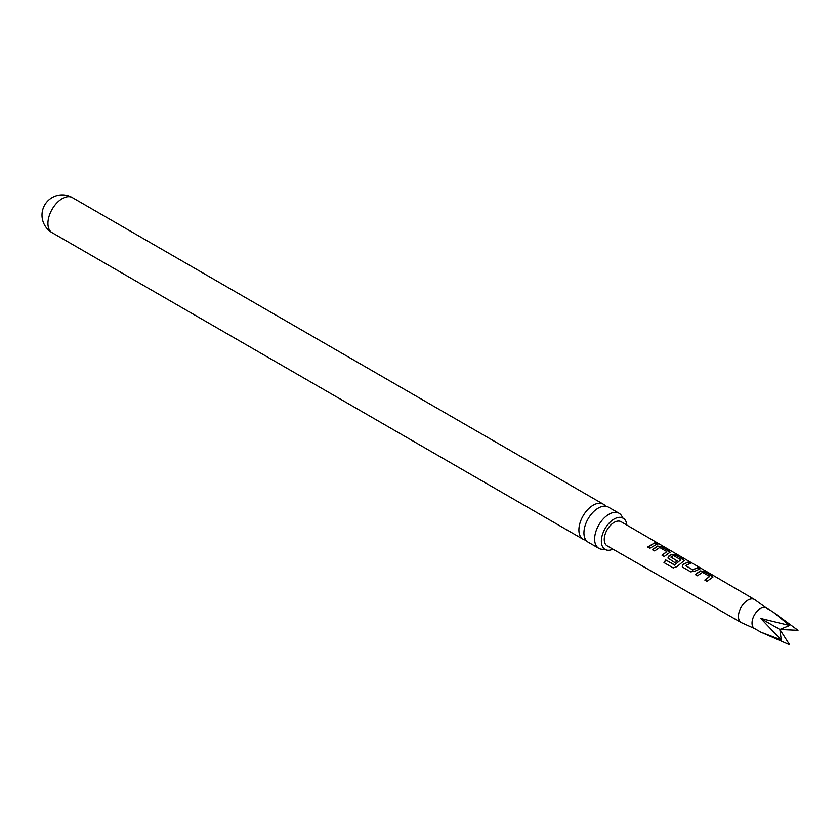 <?xml version="1.0" encoding="UTF-8"?>
<svg xmlns="http://www.w3.org/2000/svg" width="840" height="840" viewBox="0 0 840 840"><rect width="100%" height="100%" fill="white"/><g stroke="black" fill="none" stroke-linecap="round" stroke-linejoin="round"><path stroke-width="1.26" d="M659.232 543.952L657.038 543.365C656.093 542.42 656.827 542.609 659.232 543.952L659.873 544.383M598.815 548.321L588.126 542.157A20.244 11.687 -60 0 1 583.937 532.885A20.244 11.687 -60 0 1 598.248 508.095A20.244 11.687 -60 0 1 608.37 507.087L619.059 513.261A20.244 11.687 120 0 0 608.937 514.269A20.244 11.687 120 0 0 594.625 539.059A20.244 11.687 120 0 0 598.815 548.321A20.244 11.687 120 0 0 604.296 549.108M772.569 611.615L766.3 607.992A11.823 6.825 120 0 0 754.477 614.817A11.823 6.825 120 0 0 754.477 628.467L760.746 632.09L781.284 639.944L760.746 618.44L789.642 625.475L772.569 611.615L798 630.294L779.846 629.465L760.746 618.44M766.469 608.097L754.876 599.728A13.293 7.675 120 0 0 754.52 599.487A13.293 7.675 120 0 0 754.499 599.476A13.293 7.675 120 0 0 741.206 607.152A13.293 7.675 120 0 0 741.206 622.514A13.293 7.675 120 0 0 741.216 622.524A13.293 7.675 120 0 0 741.605 622.713L754.656 628.572M695.268 574.486L700.34 570.906L704.393 571.578L712.929 577.049L707.049 581.322L704.855 580.051L709.643 576.44L702.534 572.324L697.462 575.768L695.268 574.486M704.939 580.23L709.643 576.44M690.732 571.851L683.046 567.399L682.227 566.307L682.994 564.417L688.075 562.086L690.27 563.367L685.482 565.656L692.58 569.783L697.662 567.662L699.867 568.942L694.775 571.252L690.732 571.851M685.482 565.467L692.58 569.783M665.742 559.954L674.709 564.921L680.851 559.734L673.46 555.597L670.971 557.235L677.219 560.857L675.066 562.769L667.947 558.033L668.724 556.133L671.79 554.337L675.853 554.988L684.4 560.469L676.883 566.664L673.197 567.934L663.978 562.579L665.742 559.954L674.436 564.995M674.541 565.142L680.851 559.734M670.971 557.046L677.24 561.078M652.449 549.654L657.521 546.053L661.584 546.693L670.131 552.174L664.23 556.49L662.036 555.208L666.813 551.597L659.715 547.47L654.644 550.925L652.449 549.654M662.12 555.387L666.813 551.597M657.038 543.365L656.471 542.766M647.766 546.934L654.853 542.787L657.048 544.058L649.961 548.205L647.766 546.934M607.183 545.874A13.934 8.043 -60 0 1 607.163 545.864A13.934 8.043 -60 0 1 607.152 529.756A13.934 8.043 -60 0 1 621.086 521.714A13.934 8.043 -60 0 1 621.106 521.724A13.934 8.043 -60 0 1 621.117 521.735L754.52 599.487M605.535 506.184A20.244 11.687 120 0 0 603.33 504.189A20.244 11.687 120 0 0 593.208 505.187A20.244 11.687 120 0 0 578.897 529.977A20.244 11.687 120 0 0 583.097 539.249A20.244 11.687 120 0 0 585.932 540.151M612.906 549.15A18.039 10.416 -60 0 1 605.094 549.413A18.039 10.416 -60 0 1 601.356 541.149A18.039 10.416 -60 0 1 609.242 522.995A18.039 10.416 -60 0 1 623.144 518.154A18.039 10.416 -60 0 1 626.819 525.053M622.482 517.619A20.244 11.687 120 0 0 619.059 513.261M607.163 545.864A13.934 8.043 -60 0 1 607.152 545.853L741.216 622.524M781.284 639.944L779.846 629.465L789.642 644.774L760.746 632.09M779.846 629.465L789.642 625.475M647.84 547.113L654.853 542.787M654.78 543.05L656.975 544.331M656.943 543.638C655.977 542.682 656.691 542.871 659.085 544.204M652.523 549.832L657.489 546.304L661.584 546.693M661.51 546.966L669.27 551.166M669.197 551.428L670.068 552.311M673.355 568.019L663.978 562.579M664.125 562.663L665.847 560.091M667.989 558.117L668.755 556.353L671.759 554.6L675.78 555.261L683.54 559.45M683.466 559.724L684.337 560.606M682.259 566.401L682.994 564.417M692.611 570.003L697.662 567.662M697.589 567.934L699.783 569.205M683.025 564.627L688.075 562.086M688.002 562.359L690.197 563.64M695.341 574.665L700.308 571.169L704.393 571.578M704.308 571.841L712.068 576.041M711.995 576.303L712.856 577.185M52.122 232.691A20.244 20.244 0 0 1 42 215.166A20.244 20.244 0 0 1 72.366 197.631A20.244 11.687 120 0 0 62.244 198.639A20.244 11.687 120 0 0 47.932 223.429A20.244 11.687 120 0 0 52.122 232.691L583.097 539.249M622.619 518.018L623.144 518.154M72.366 197.631L603.33 504.189"/></g></svg>
